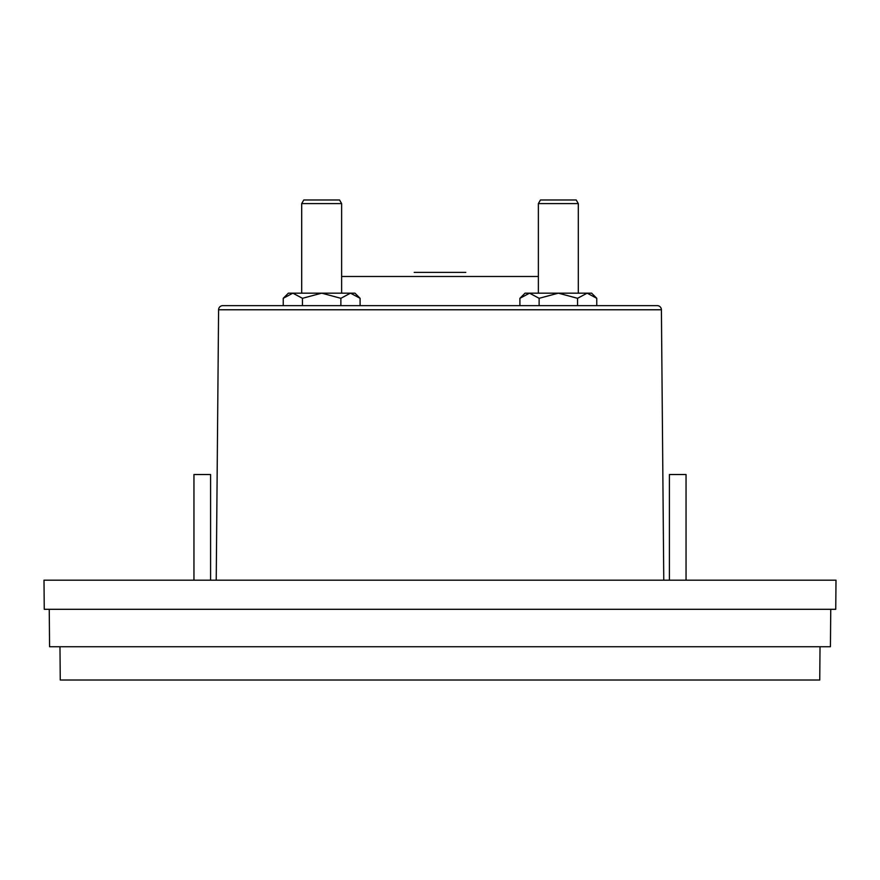 <?xml version="1.0" encoding="UTF-8"?>
<svg xmlns="http://www.w3.org/2000/svg" width="880" height="880" viewBox="0 0 880 880"><rect width="100%" height="100%" fill="white"/><g stroke="black" fill="none" stroke-linecap="round" stroke-linejoin="round"><path stroke-width="1.32" d="M604.087 305.646L657.25 305.646A4.158 4.158 0 0 1 661.408 309.771L218.592 309.771A4.158 4.158 0 0 1 222.75 305.646L604.087 305.646L596.761 305.646L596.761 298.309L591.613 293.161L587.158 293.161L596.761 298.309M657.25 305.646L222.75 305.646M414.205 272.371L465.795 272.371M218.592 309.771L216.227 580.184M661.408 309.771L663.773 580.184M210.595 580.184L210.595 474.529L193.952 474.529L193.952 580.184M686.048 580.184L686.048 474.529L669.405 474.529L669.405 580.184M519.904 298.309L529.518 293.161L525.052 293.161L519.904 298.309L519.904 305.646L512.578 305.646M367.422 305.646L360.096 305.646L360.096 298.309L354.948 293.161L350.482 293.161L360.096 298.309M283.239 298.309L292.842 293.161L288.387 293.161L283.239 298.309L283.239 305.646L275.913 305.646M578.303 293.161L578.303 203.588L538.373 203.588L538.373 293.161M341.627 293.161L341.627 203.588L301.697 203.588L301.697 293.161M578.303 203.588L576.224 199.991L540.452 199.991L538.373 203.588M341.627 203.588L339.548 199.991L303.776 199.991L301.697 203.588M44 580.184L836 580.184L835.747 609.301L44.253 609.301L44 580.184M830.753 609.301L830.423 646.734L49.577 646.734L49.247 609.301M59.972 646.734L60.258 680.009L819.742 680.009L820.028 646.734M539.121 298.309L558.338 293.161L529.518 293.161L539.121 298.309L539.121 305.646M577.544 298.309L587.158 293.161L558.338 293.161L577.544 298.309L577.544 305.646M302.456 298.309L321.662 293.161L292.842 293.161L302.456 298.309L302.456 305.646M340.879 298.309L350.482 293.161L321.662 293.161L340.879 298.309L340.879 305.646M538.373 276.485L341.627 276.485"/></g></svg>
